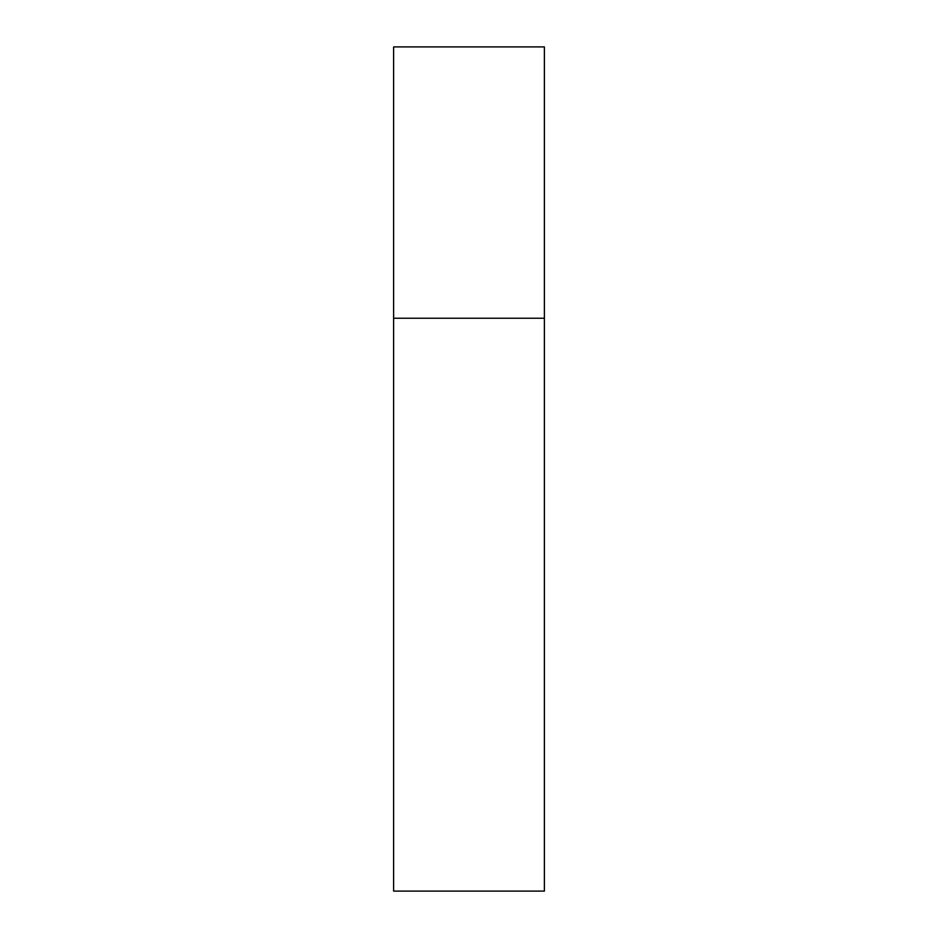<?xml version="1.0" encoding="UTF-8"?>
<svg xmlns="http://www.w3.org/2000/svg" width="938" height="938" viewBox="0 0 938 938"><rect width="100%" height="100%" fill="white"/><g stroke="black" fill="none" stroke-linecap="round" stroke-linejoin="round"><path stroke-width="1.41" d="M393.62 318.252L544.38 318.252L544.38 46.9L393.62 46.9L393.62 891.1L544.38 891.1L544.38 318.252L393.62 318.252"/></g></svg>
